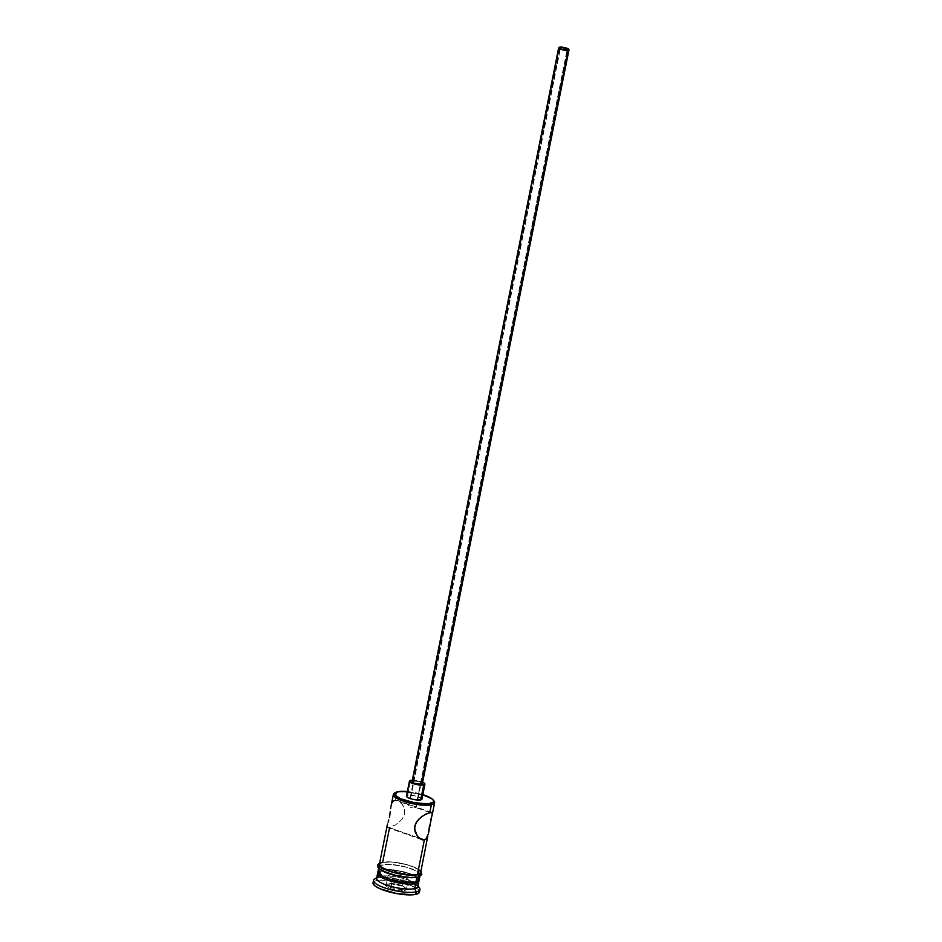 <?xml version="1.0" encoding="UTF-8"?>
<svg xmlns="http://www.w3.org/2000/svg" width="942" height="942" viewBox="0 0 942 942"><rect width="100%" height="100%" fill="white"/><g stroke="black" fill="none" stroke-linecap="round" stroke-linejoin="round"><path stroke-width="0.71" stroke-dasharray="4.71 3.53" d="M434.191 801.253A21.03 5.263 11.3 0 0 417.671 794.012A21.03 5.263 11.3 0 0 396.606 792.457L397.677 791.775L396.606 792.457A21.03 5.263 -168.7 0 1 416.705 793.788A21.03 5.263 -168.7 0 1 433.685 800.665M407.356 791.551A19.982 5.004 -168.7 0 1 422.828 794.648L406.343 791.468M414.645 807.659L415.705 807.494L567.084 49.902L415.705 807.494L413.22 807.741L414.645 807.659M412.455 807.718L411.678 807.647L412.455 807.718M410.253 807.318L411.678 807.647L410.253 807.318M387.315 824.862L387.091 826.687L388.257 827.771L395.722 824.803L402.234 819.128L404.742 813.935L404.365 808.413L401.893 803.844L398.49 800.865L395.063 800.194L409.193 805.186L560.372 48.56L409.193 805.186L395.063 800.194L392.484 802.184L390.8 807.435M422.346 783.662A5.263 1.319 11.3 0 0 418.766 781.648A5.263 1.319 11.3 0 0 412.843 781.095L559.477 47.218L412.843 781.095L417.094 781.271L421.922 782.979M421.934 799.146A7.889 1.978 11.3 0 0 416.552 796.131A7.889 1.978 11.3 0 0 407.674 795.307L410.665 780.329L407.674 795.307L414.044 795.566L421.286 798.121M412.313 780.153A7.889 1.978 -168.7 0 1 422.628 782.213M389.458 828.253L389.576 827.653L419.32 838.168L389.576 827.653L382.64 862.354A21.03 5.263 11.3 0 0 379.402 864.379M387.162 825.569L387.433 827.441L389.576 827.653L395.722 824.803L402.234 819.128L404.742 813.935L404.365 808.413L402.646 804.868L398.49 800.865L395.063 800.194L396.606 792.457L395.063 800.194L393.626 800.877M429.835 812.487L415.705 807.494L429.835 812.487M419.449 887.953A23.668 5.923 11.3 0 0 400.88 879.804A23.668 5.923 11.3 0 0 377.177 878.062L379.85 876.331L380.851 871.338L382.452 870.302A19.452 4.875 -168.7 0 1 386.185 869.89A19.452 4.875 -168.7 0 1 412.266 875.106A19.452 4.875 -168.7 0 1 417.212 878.427A19.452 4.875 -168.7 0 1 414.61 881.665L414.939 882.313L414.61 881.665L406.179 881.959L395.157 880.24L382.852 875.895L379.438 872.516L380.745 870.855L384.772 869.972L401.904 871.727L411.784 874.883L416.034 877.273L417.636 879.463L414.61 881.665A19.452 4.875 -168.7 0 1 390.377 878.945A19.452 4.875 -168.7 0 1 380.344 871.067A19.452 4.875 -168.7 0 1 382.452 870.302L380.851 871.338A21.03 5.263 -168.7 0 1 409.299 875.024A21.03 5.263 11.3 0 0 380.851 871.338L379.85 876.331A21.03 5.263 -168.7 0 1 400.915 877.885A21.03 5.263 -168.7 0 1 417.424 885.127L418.001 885.916M418.79 880.817A21.03 5.263 11.3 0 0 418.425 880.134A21.03 5.263 11.3 0 0 409.299 875.024A21.03 5.263 -168.7 0 1 418.79 880.817M420.65 872.622A21.03 5.263 11.3 0 0 406.332 864.568A21.03 5.263 11.3 0 0 382.64 862.354L391.766 862.036L403.671 863.896L411.171 866.063L418.954 869.89M419.155 880.111A21.03 5.263 11.3 0 0 413.491 875.083A21.03 5.263 11.3 0 0 385.078 869.407A21.03 5.263 11.3 0 0 381.145 869.843L382.146 864.85A21.03 5.263 -168.7 0 1 403.388 866.44A21.03 5.263 -168.7 0 1 419.791 873.74A21.03 5.263 -168.7 0 1 420.156 875.118A21.03 5.263 -168.7 0 1 416.917 877.132L416.917 877.132A21.03 5.263 -168.7 0 1 393.226 874.93A21.03 5.263 -168.7 0 1 378.908 866.876A21.03 5.263 -168.7 0 1 379.767 865.745A21.03 5.263 -168.7 0 1 382.146 864.85L381.145 869.843L379.308 870.432L377.883 872.233M417.859 886.599A21.03 5.263 11.3 0 0 403.541 878.545A21.03 5.263 11.3 0 0 379.85 876.331A21.03 5.263 11.3 0 0 376.612 878.356M419.437 892.109A23.668 5.923 11.3 0 0 403.329 883.043A23.668 5.923 11.3 0 0 376.682 880.558L377.177 878.062A23.668 5.923 -168.7 0 1 398.407 879.263A23.668 5.923 -168.7 0 1 417.895 886.434M379.449 863.696L382.428 862.271A21.301 5.334 -168.7 0 1 411.313 866.028A21.301 5.334 -168.7 0 1 417.636 874.718M420.108 875.801L417.129 877.214A21.301 5.334 11.3 0 0 410.818 868.524A21.301 5.334 11.3 0 0 381.922 864.768L378.943 866.193M373.008 883.243L374.61 881.217L379.496 880.158L391.271 880.64L400.338 882.289L415.304 887.588L418.931 890.414L419.108 892.804M390.129 888.801L401.445 891.05L407.556 889.719L402.352 886.128L391.036 883.879L384.925 885.221L390.129 888.801L384.925 885.221L391.778 883.266L393.579 874.27L403.706 876.284L401.904 885.28L391.778 883.266L386.314 884.456L388.104 875.471L393.579 874.27L391.778 883.266L386.314 884.456L390.965 887.658L392.767 878.674L388.104 875.471L386.314 884.456L384.925 885.221L386.314 884.456L390.965 887.658L401.092 889.672L402.882 880.688L392.767 878.674L390.129 888.801L390.965 887.658L401.092 889.672L406.567 888.483L408.357 879.498L402.882 880.688L401.445 891.05L390.129 888.801M376.647 878.191A23.668 5.923 -168.7 0 1 377.177 878.062L376.682 880.558A23.668 5.923 11.3 0 0 373.032 882.831M377.978 872.657A21.03 5.263 -168.7 0 1 380.851 871.338A21.03 5.263 11.3 0 0 378.578 872.162A21.03 5.263 11.3 0 0 377.978 872.657M418.86 880.735L419.178 879.746M417.459 877.379L409.676 873.552L402.175 871.385L390.271 869.525L381.145 869.843A21.03 5.263 11.3 0 0 377.907 871.868M382.37 870.891L385.031 872.198M391.896 874.623L395.84 875.648M411.477 877.685L414.598 877.579M420.438 874.8L416.694 871.103L407.168 867.358L391.166 864.45L381.922 864.768M416.917 877.132L403.941 877.061L391.99 874.576L382.582 870.891L378.884 867.241L380.309 865.439L387.727 864.391L399.137 865.557L407.074 867.405L416.482 871.091L419.708 873.611L419.861 875.742L416.917 877.132M382.428 862.271L391.66 861.954L407.662 864.862L417.188 868.606L420.933 872.304M380.803 862.943L379.379 864.744M420.356 873.246L420.674 872.257M387.433 827.441L388.257 827.771M392.484 802.184L391.024 806.211M395.028 792.94A21.03 5.263 -168.7 0 1 396.606 792.457A21.03 5.263 11.3 0 0 394.333 793.282M376.741 877.673L377.577 877.155A21.03 5.263 -168.7 0 1 379.85 876.331L377.177 878.062A23.668 5.923 11.3 0 0 374.622 878.992M427.786 836.131L426.926 837.956M430.624 820.199L429.517 825.734M432.095 815.266L431.872 816.055M431.978 812.699L432.319 813.441M415.54 806.799L414.433 806.411L415.54 806.799M413.043 805.916L411.572 805.457L413.043 805.916M410.229 805.174L411.572 805.457L410.229 805.174M398.49 800.865L396.712 800.205M407.674 795.307A7.889 1.978 11.3 0 0 406.461 796.061M423.547 782.672L417.035 780.588L411.607 780.188M412.843 781.095A5.263 1.319 11.3 0 0 412.031 781.601M403.706 876.284L408.357 879.498L406.567 888.483L401.904 885.28L403.706 876.284L408.357 879.498L402.882 880.688L392.767 878.674L388.104 875.471L393.579 874.27L403.706 876.284M391.778 883.266L391.036 883.879L402.352 886.128L401.904 885.28L391.778 883.266M401.904 885.28L407.556 889.719L401.904 885.28M406.567 888.483L407.556 889.719L401.445 891.05L401.092 889.672L406.567 888.483M408.557 805.693L559.96 47.983M421.934 839.734L387.845 827.677M418.425 880.134L417.212 878.427M419.873 876.519L420.156 875.118M420.933 871.209L414.61 867.252L401.398 863.296L391.142 861.871L379.685 862.966M378.625 868.277L378.908 866.876M378.578 872.162L380.344 871.067M431.566 812.463L397.477 800.417M416.293 807.247L567.696 49.526"/><path stroke-width="1.41" d="M432.319 813.441L428.386 833.906L425.784 839.263L424.347 839.946L419.32 838.168L424.347 839.946L420.909 839.263L417.506 836.296L414.504 829.007L415.61 823.473L419.155 818.845L423.688 815.336L429.835 812.487L431.377 804.751A21.03 5.263 11.3 0 0 434.191 801.253L433.379 800.123A19.982 5.004 -168.7 0 1 430.706 803.444L431.377 804.751L429.835 812.487L431.978 812.699L432.225 814.7L434.615 802.725A21.03 5.263 -168.7 0 1 431.377 804.751A21.03 5.263 -168.7 0 1 407.698 802.537A21.03 5.263 -168.7 0 1 393.367 794.483A21.03 5.263 -168.7 0 1 395.028 792.94M395.522 792.552L394.333 793.282A21.03 5.263 11.3 0 0 405.178 801.807A21.03 5.263 11.3 0 0 431.377 804.751L430.706 803.444A19.982 5.004 -168.7 0 1 405.825 800.653A19.982 5.004 -168.7 0 1 395.522 792.552A19.982 5.004 -168.7 0 1 397.677 791.775A19.982 5.004 -168.7 0 1 407.356 791.551L397.677 791.775L394.886 793.093L395.028 795.119L400.585 798.734L414.562 802.772L428.327 803.785L433.508 802.113L433.815 801.171L432.178 798.922L422.828 794.648A19.982 5.004 -168.7 0 1 433.379 800.123M560.572 47.595L560.372 48.56L560.572 47.595L561.62 47.512L565.918 48.301L567.614 49.243L567.084 49.902A3.945 0.989 -168.7 0 1 562.645 49.49A3.945 0.989 -168.7 0 1 559.96 47.983A3.945 0.989 -168.7 0 1 560.572 47.595A3.945 0.989 -168.7 0 1 565.012 48.018A3.945 0.989 -168.7 0 1 567.696 49.526A3.945 0.989 -168.7 0 1 567.084 49.902L561.738 49.208L560.043 48.254L560.572 47.595M421.922 782.979L421.533 784.168A5.263 1.319 11.3 0 0 422.346 783.662L568.992 49.785A5.263 1.319 -168.7 0 1 568.179 50.291L421.533 784.168L414.398 783.238L412.149 781.978L412.843 781.095M558.677 47.724L412.031 781.601A5.263 1.319 11.3 0 0 415.61 783.614A5.263 1.319 11.3 0 0 421.533 784.168L568.179 50.291A5.263 1.319 -168.7 0 1 562.256 49.738A5.263 1.319 -168.7 0 1 558.677 47.724A5.263 1.319 -168.7 0 1 559.477 47.218A5.263 1.319 -168.7 0 1 565.4 47.771A5.263 1.319 -168.7 0 1 568.992 49.785M421.286 798.121L421.934 799.016L420.709 799.911A7.889 1.978 11.3 0 0 421.934 799.146L424.924 784.168A7.889 1.978 -168.7 0 1 423.712 784.933L420.709 799.911L412.832 799.334L407.839 797.568L406.449 796.202M409.452 781.083L406.461 796.061A7.889 1.978 11.3 0 0 411.831 799.075A7.889 1.978 11.3 0 0 420.709 799.911L423.712 784.933A7.889 1.978 -168.7 0 1 414.821 784.097A7.889 1.978 -168.7 0 1 409.452 781.083A7.889 1.978 -168.7 0 1 410.665 780.329A7.889 1.978 -168.7 0 1 412.313 780.153M422.628 782.213A7.889 1.978 -168.7 0 1 424.924 784.168M426.926 837.956L424.347 839.946L417.412 874.635L424.347 839.946L420.909 839.263L417.506 836.296L415.033 831.715L414.668 826.205L417.188 821L421.38 816.949L425.961 814.018L431.153 812.369M387.315 824.862L387.539 824.073L387.315 824.862M388.128 822.201L388.799 819.929L388.128 822.201M389.423 817.279L389.906 814.394L389.423 817.279M390.259 811.486L389.906 814.394L390.259 811.486M390.8 807.435L390.6 808.731L390.8 807.435M393.626 800.877L392.484 802.184M377.601 873.364A21.03 5.263 -168.7 0 1 377.978 872.657A21.03 5.263 11.3 0 0 390.518 881.017A21.03 5.263 11.3 0 0 415.622 883.631A21.03 5.263 -168.7 0 1 391.931 881.418A21.03 5.263 -168.7 0 1 377.601 873.364L376.612 878.356A21.03 5.263 11.3 0 0 390.93 886.41A21.03 5.263 11.3 0 0 414.621 888.624L415.622 883.631L414.939 882.313L415.622 883.631A21.03 5.263 11.3 0 0 418.79 880.817A21.03 5.263 -168.7 0 1 418.86 881.606A21.03 5.263 -168.7 0 1 415.622 883.631L414.621 888.624L416.293 891.886A23.668 5.923 11.3 0 0 419.449 887.953L417.424 885.127A21.03 5.263 -168.7 0 1 414.621 888.624A21.03 5.263 11.3 0 0 417.859 886.599L418.86 881.606M380.803 862.943L382.64 862.354L389.458 828.253M379.697 863.755L379.85 865.875L381.098 867.111L392.484 872.08L404.436 874.565L417.412 874.635A21.03 5.263 11.3 0 0 420.65 872.622L427.786 836.131M433.685 800.665A21.03 5.263 -168.7 0 1 434.615 802.725M377.883 872.233L379.602 874.6L384.206 877.179L390.989 879.569L402.94 882.053L415.917 882.124L416.859 877.402L415.917 882.124A21.03 5.263 11.3 0 0 419.155 880.111L419.873 876.519M419.473 891.697L417.871 893.711L415.799 894.382A23.668 5.923 11.3 0 0 419.437 892.109L419.944 889.613A23.668 5.923 -168.7 0 1 416.293 891.886L415.799 894.382L412.973 894.782L396.676 893.581L380.121 888.801L374.94 885.904L373.008 883.243M417.895 886.434A23.668 5.923 -168.7 0 1 419.944 889.613M420.462 871.15L420.615 873.305L417.636 874.718A1.319 1.107 77.7 0 1 417.129 877.214A1.319 1.107 -102.3 0 0 417.636 874.718A21.301 5.334 -168.7 0 1 392.437 872.139A21.301 5.334 -168.7 0 1 379.426 863.72L379.567 863.555M379.661 865.58A21.301 5.334 11.3 0 0 390.553 874.223A21.301 5.334 11.3 0 0 417.129 877.214L414.598 877.579M406.567 795.825L407.674 795.307M373.527 880.334L373.032 882.831A23.668 5.923 11.3 0 0 389.152 891.886A23.668 5.923 11.3 0 0 415.799 894.382L416.293 891.886A23.668 5.923 -168.7 0 1 389.647 889.389A23.668 5.923 -168.7 0 1 373.527 880.334A23.668 5.923 -168.7 0 1 376.647 878.191M378.625 868.277L377.907 871.868A21.03 5.263 11.3 0 0 392.237 879.91A21.03 5.263 11.3 0 0 415.917 882.124L418.86 880.735L418.707 878.603L417.459 877.379M378.943 866.193L379.108 868.336L382.37 870.891M385.031 872.198L391.896 874.623M395.84 875.648L411.477 877.685M420.108 875.801L420.438 874.8M417.636 874.718L408.392 875.036L392.39 872.127L382.864 868.394L379.602 865.839L379.449 863.696M387.162 825.569L379.402 864.379A21.03 5.263 11.3 0 0 393.732 872.433A21.03 5.263 11.3 0 0 417.412 874.635L420.356 873.246L420.203 871.114L418.954 869.89M422.687 839.934L420.909 839.263M391.024 806.211L393.367 794.483M374.622 878.992A23.668 5.923 11.3 0 0 386.821 888.577A23.668 5.923 11.3 0 0 416.293 891.886L414.621 888.624A21.03 5.263 -168.7 0 1 388.422 885.68A21.03 5.263 -168.7 0 1 377.577 877.155L374.622 878.992M429.517 825.734L428.386 833.906M431.872 816.055L430.624 820.199M432.248 814.571L432.095 815.266M412.761 780.153L409.982 780.541L409.617 781.648L415.822 784.356L423.712 784.933L424.748 783.614L422.558 782.178M559.477 47.218L558.665 47.818L559.101 48.407L562.916 49.902L566.778 50.409L568.992 49.691L565.718 47.854L559.477 47.218M379.685 862.966L377.707 864.956L377.848 867.123L382.228 870.926L398.619 876.296L408.51 877.626L417.659 877.249L421.851 874.541L420.933 871.209"/></g></svg>
